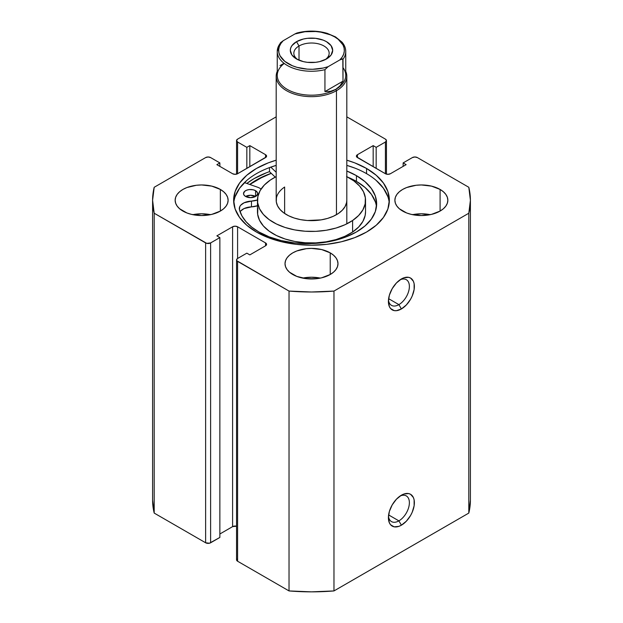 <?xml version="1.0" encoding="UTF-8"?>
<svg xmlns="http://www.w3.org/2000/svg" width="623" height="623" viewBox="0 0 623 623"><rect width="100%" height="100%" fill="white"/><g stroke="black" fill="none" stroke-linecap="round" stroke-linejoin="round"><path stroke-width="0.93" d="M398.891 520.867A14.827 8.566 120 0 0 409.366 503.392A14.827 8.566 120 0 0 400.075 496.04A14.827 8.566 -60 0 1 406.305 495.916A14.827 8.566 -60 0 1 408.579 507.8A14.827 8.566 -60 0 1 398.891 520.867L388.612 514.933L398.891 520.867A14.827 8.566 -60 0 1 391.478 521.599A14.827 8.566 -60 0 1 388.472 516.14A14.827 8.566 120 0 0 398.891 520.867L401.391 525.189L398.891 520.867M401.391 495.207A18.363 10.599 -60 0 1 414.373 502.699A18.363 10.599 -60 0 1 401.391 525.189L406.36 521.178L410.573 515.501L412.185 512.293L414.124 505.775L414.124 499.919L413.384 497.536L410.573 494.296L408.602 493.564L403.922 494.031L401.391 495.207L396.423 499.218L392.21 504.895L389.391 511.39L388.402 517.697L389.391 522.861L390.59 524.761L394.172 526.832L398.86 526.365L401.391 525.189A18.363 10.599 -60 0 1 388.402 517.697A18.363 10.599 -60 0 1 401.391 495.207L401.391 495.207M398.891 304.624A14.827 8.566 120 0 0 409.366 287.156A14.827 8.566 120 0 0 400.075 279.805A14.827 8.566 -60 0 1 406.305 279.672A14.827 8.566 -60 0 1 408.579 291.556A14.827 8.566 -60 0 1 398.891 304.624L388.612 298.69L398.891 304.624A14.827 8.566 -60 0 1 391.478 305.363A14.827 8.566 -60 0 1 388.472 299.897A14.827 8.566 120 0 0 398.891 304.624L401.391 308.953L398.891 304.624M401.391 278.964A18.363 10.599 -60 0 1 414.373 286.463A18.363 10.599 -60 0 1 401.391 308.953L406.36 304.943L410.573 299.258L412.185 296.057L414.124 289.531L414.124 283.683L413.384 281.292L410.573 278.053L408.602 277.328L403.922 277.788L401.391 278.964L396.423 282.974L392.21 288.659L389.391 295.146L388.402 301.454L389.391 306.617L390.59 308.517L394.172 310.589L396.423 310.675L401.391 308.953A18.363 10.599 -60 0 1 388.402 301.454A18.363 10.599 -60 0 1 401.391 278.964L401.391 278.964M366.558 168.467A77.859 44.957 180 0 1 389.359 200.256A77.859 44.957 180 0 1 341.295 241.786A77.859 44.957 180 0 1 256.442 232.044L268.24 237.628L281.705 241.786L296.307 244.341L311.5 245.205L326.693 244.341L341.295 241.786L354.76 237.628L366.558 232.044L376.237 225.23L383.433 217.458L387.864 209.024L389.359 200.256L387.864 191.487L383.433 183.053L376.237 175.281L366.558 168.467L354.76 162.876L346.809 160.189A77.859 44.957 180 0 1 366.558 168.467L366.558 173.653L366.558 168.467M389.235 202.849A77.859 44.957 0 0 0 366.558 173.653A77.859 44.957 0 0 0 346.809 165.375L354.76 168.062M210.465 214.67A26.485 15.287 0 0 0 192.811 214.67L201.634 213.798L210.465 214.67M220.363 189.439L220.363 211.065L223.657 208.752L226.102 206.104L227.613 203.238L228.119 200.256L227.613 197.273L226.102 194.399L223.657 191.759L220.363 189.439L211.773 186.129L201.634 184.961L196.471 185.257L186.923 187.539L182.905 189.439L179.611 191.759L177.166 194.399L175.663 197.273L175.149 200.256A26.485 15.287 180 0 1 191.502 186.129A26.485 15.287 180 0 1 220.363 189.439A26.485 15.287 180 0 1 228.119 200.256A26.485 15.287 180 0 1 211.773 214.382A26.485 15.287 180 0 1 182.905 211.065A26.485 15.287 180 0 1 175.149 200.256L175.663 203.238L177.166 206.104L179.611 208.752L186.923 212.965L191.502 214.382L201.634 215.542L211.773 214.382L220.363 211.065L220.363 189.439M320.323 278.099A26.485 15.287 0 0 0 302.677 278.099L311.5 277.227L320.331 278.099M330.229 252.868L330.229 274.494L333.523 272.181L335.968 269.533L337.471 266.667L337.985 263.685L337.471 260.702L335.968 257.829L333.523 255.189L330.229 252.868L321.632 249.558L311.5 248.39L306.337 248.686L296.789 250.968L292.771 252.868L289.477 255.189L287.032 257.829L285.529 260.702L285.015 263.685A26.485 15.287 180 0 1 301.368 249.558A26.485 15.287 180 0 1 330.229 252.868A26.485 15.287 180 0 1 337.985 263.685A26.485 15.287 180 0 1 321.632 277.811A26.485 15.287 180 0 1 292.771 274.494A26.485 15.287 180 0 1 285.015 263.685L285.529 266.667L287.032 269.533L289.477 272.181L296.789 276.394L306.337 278.683L316.663 278.683L321.632 277.811L330.229 274.494L330.229 252.868M430.189 214.67A26.485 15.287 0 0 0 412.535 214.67L421.366 213.798L430.189 214.67M440.095 189.439L440.095 211.065L443.389 208.752L445.834 206.104L447.337 203.238L447.851 200.256L447.337 197.273L445.834 194.399L443.389 191.759L440.095 189.439L431.498 186.129L421.366 184.961L416.195 185.257L406.648 187.539L402.637 189.439L399.343 191.759L396.898 194.399L395.387 197.273L394.881 200.256A26.485 15.287 180 0 1 411.227 186.129A26.485 15.287 180 0 1 440.095 189.439A26.485 15.287 180 0 1 447.851 200.256A26.485 15.287 180 0 1 431.498 214.382A26.485 15.287 180 0 1 402.637 211.065A26.485 15.287 180 0 1 394.881 200.256L395.387 203.238L396.898 206.104L399.343 208.752L406.648 212.965L411.227 214.382L421.366 215.542L431.498 214.382L440.095 211.065L440.095 189.439M470.404 500.105L468.808 513.079A158.904 91.745 0 0 0 470.404 500.105L470.404 200.256A158.904 91.745 180 0 0 468.808 187.282L417.371 157.58A3.528 2.04 180 0 0 412.379 157.58L403.136 162.915L406.134 164.643L390.403 173.731A3.528 2.04 180 0 1 385.411 173.731L385.411 142.013L385.411 173.731L357.446 157.58L357.446 154.699L373.177 145.618L376.167 147.347L385.411 142.013A3.528 2.04 180 0 0 386.447 140.572A3.528 2.04 180 0 0 385.411 139.131L346.809 116.844L385.411 139.131L386.447 140.572L385.411 142.013L376.167 147.347L373.177 145.618L357.446 154.699L356.675 155.361L356.675 156.918L385.411 173.731L387.903 174.323L390.403 173.731L406.134 164.643L403.136 162.915L412.379 157.58L414.871 156.988L417.371 157.58L468.808 187.282L470.404 200.256L468.808 213.23L333.975 291.073L311.5 291.992L289.025 291.073L236.826 260.718L236.553 259.939L237.589 258.49L246.833 253.156L249.823 254.893L265.554 245.805L266.589 244.364L265.554 242.923L237.589 226.78L235.097 226.18L232.597 226.78L216.866 235.86L219.864 237.589L210.621 242.923L206.774 243.367L154.193 213.23L152.596 200.256L154.193 187.282L205.629 157.58L208.129 156.988L210.621 157.58L219.864 162.915L216.866 164.643L232.597 173.731L235.097 174.323L237.589 173.731L266.325 156.918L266.325 155.361L265.554 154.699L249.823 145.618L246.833 147.347L237.589 142.013L236.553 140.572L237.589 139.131L276.191 116.844L237.589 139.131A3.528 2.04 180 0 0 236.553 140.572L236.553 174.144M276.191 160.189L268.24 162.876L256.442 168.467L246.763 175.281L239.567 183.053L235.136 191.487L233.641 200.256L235.136 209.024L239.567 217.458L246.763 225.23L256.442 232.044A77.859 44.957 180 0 1 233.641 200.256A77.859 44.957 180 0 1 276.191 160.189M470.404 200.256A158.904 91.745 180 0 1 468.808 213.23L468.808 513.079L333.975 590.931L333.975 291.073L468.808 213.23L468.808 513.079L333.975 590.931L311.5 591.85L289.025 590.931L237.589 561.23L236.553 559.789L236.826 559.01M236.553 526.217L232.597 526.63L219.864 533.989L232.597 526.63L232.597 226.78L232.597 526.63A3.528 2.04 0 0 1 236.553 526.217M236.553 259.939L236.553 559.789A3.528 2.04 0 0 0 237.589 561.23L237.589 261.38L289.025 291.073L289.025 590.931L237.589 561.23L237.589 261.38A3.528 2.04 180 0 1 236.553 259.939A3.528 2.04 180 0 1 237.589 258.49L237.589 226.78L265.554 242.923L265.554 245.805L249.823 254.893L246.833 253.156L237.589 258.49L237.589 226.78A3.528 2.04 180 0 0 232.597 226.78L216.866 235.86L219.864 237.589L219.864 537.447L210.621 542.781L210.621 242.923L219.864 237.589L219.864 537.447L209.476 543.217L205.629 542.781L154.193 513.079L152.596 500.105A158.904 91.745 0 0 0 154.193 513.079L154.193 213.23L205.629 242.923L205.629 542.781L154.193 513.079L154.193 213.23A158.904 91.745 180 0 1 152.596 200.256A158.904 91.745 180 0 1 154.193 187.282L205.629 157.58A3.528 2.04 180 0 1 210.621 157.58L219.864 162.915L219.864 166.38L219.864 162.915L216.866 164.643L232.597 173.731A3.528 2.04 180 0 0 237.589 173.731L237.589 142.013L246.833 147.347L246.833 168.397L246.833 147.347L249.823 145.618L249.823 166.668L249.823 145.618L265.554 154.699L265.554 157.58L237.589 173.731L237.589 142.013A3.528 2.04 180 0 1 236.553 140.572M403.136 162.915L403.136 166.38L403.136 162.915M373.177 145.618L373.177 166.668L373.177 145.618M376.167 147.347L376.167 168.397L376.167 147.347M265.554 154.699A3.528 2.04 180 0 1 266.589 156.139A3.528 2.04 180 0 1 265.554 157.58L265.554 154.699M265.554 242.923A3.528 2.04 180 0 1 266.589 244.364A3.528 2.04 180 0 1 265.554 245.805L265.554 242.923M205.629 242.923L205.629 542.781A3.528 2.04 0 0 0 210.621 542.781L210.621 242.923A3.528 2.04 180 0 1 205.629 242.923M357.446 154.699L357.446 157.58A3.528 2.04 180 0 1 356.411 156.139A3.528 2.04 180 0 1 357.446 154.699M249.691 184.447A77.859 44.957 180 0 1 271.231 173.311L256.442 180L249.691 184.447M266.379 172.797L254.067 178.63L246.801 183.442A81.216 46.889 0 0 1 269.494 171.652L269.494 167.595L269.494 171.652L275.234 177.134L269.494 171.652M387.864 196.673L383.433 188.239L376.237 180.468M233.765 202.849A77.859 44.957 0 0 1 276.191 165.375L268.24 168.062M246.763 180.468L239.567 188.239L235.136 196.673M333.975 291.073A158.904 91.745 180 0 1 289.025 291.073L289.025 590.931A158.904 91.745 0 0 0 333.975 590.931L333.975 291.073M346.809 200.256A35.309 20.388 180 0 1 338.367 213.487L342.323 210.2L345.087 206.54L346.567 202.639L346.809 200.162M284.633 213.487L284.633 187.025L284.633 213.487M346.559 176.519L353.911 180.927L359.627 186.075L363.489 191.767L365.358 197.787L365.156 203.9L362.89 209.873L358.653 215.48L352.602 220.495A54.03 31.189 180 0 1 292.818 229.521A54.03 31.189 180 0 1 257.47 200.256A54.03 31.189 180 0 1 270.398 180.008A54.03 31.189 180 0 1 276.191 176.644L270.398 180.008L264.347 185.031L260.11 190.63L257.844 196.603L257.642 202.716L259.511 208.736L263.373 214.429L269.089 219.576L276.441 223.984L285.132 227.481L294.835 229.926L305.184 231.234L315.775 231.351L326.195 230.269L336.054 228.034L344.971 224.739L352.602 220.495L352.602 232.029L352.602 220.495A54.03 31.189 180 0 0 365.53 200.256L365.53 211.789A54.03 31.189 0 0 1 352.602 232.029L358.653 227.013L362.89 221.406L365.156 215.433L365.53 211.641M257.47 200.256L257.47 211.789A54.03 31.189 0 0 0 292.818 241.054A54.03 31.189 0 0 0 352.602 232.029L344.971 236.273L336.054 239.567L326.195 241.802L315.775 242.884L305.184 242.768L294.835 241.459L285.132 239.014L276.441 235.517L269.089 231.11L263.373 225.962L259.511 220.269L257.642 214.25L257.844 208.137M249.839 184.501A77.688 44.848 180 0 1 252.393 182.679A77.688 44.848 180 0 1 271.324 173.396L263.365 176.582L249.839 184.501M346.809 176.644A54.03 31.189 180 0 1 365.53 200.256M276.433 197.873L276.3 201.868L277.523 205.8L280.046 209.523L283.784 212.887L288.581 215.76L294.266 218.05L300.605 219.646L307.373 220.503L321.11 219.872L327.55 218.416L333.375 216.259L338.367 213.487A35.309 20.388 180 0 1 299.289 219.382A35.309 20.388 180 0 1 276.191 200.256A35.309 20.388 180 0 1 284.633 187.025M325.12 59.699A17.654 10.194 0 0 0 323.376 45.666A17.654 10.194 0 0 0 299.017 46.001L296.517 41.679A21.19 12.234 180 0 1 326.483 41.679A21.19 12.234 180 0 1 326.483 58.975L331.078 55.011L332.69 50.323L331.078 45.643L326.483 41.679L323.275 40.152L315.635 38.33L307.365 38.33L303.393 39.023L296.517 41.679L291.922 45.643L290.723 47.94L290.31 50.323L291.922 55.011L296.517 58.975L303.393 61.63L307.365 62.323L315.635 62.323L319.607 61.63L326.483 58.975A21.19 12.234 180 0 1 296.517 58.975A21.19 12.234 180 0 1 296.517 41.679L299.017 46.001A17.654 10.194 180 0 1 318.26 43.789A17.654 10.194 180 0 1 329.154 53.212A17.654 10.194 180 0 1 325.12 59.699M299.017 60.213L299.017 46.001L299.017 60.213M343.008 67.65A34.249 19.772 180 0 1 335.719 89.393L336.467 90.693A35.309 20.388 0 0 0 345.749 71.318A35.309 20.388 180 0 1 346.809 76.279A35.309 20.388 180 0 1 336.467 90.693L336.467 214.67L336.467 90.693A35.309 20.388 180 0 1 297.989 95.109A35.309 20.388 180 0 1 276.191 76.279A35.309 20.388 180 0 1 277.251 71.318A35.309 20.388 0 0 0 294.095 94.011A35.309 20.388 0 0 0 336.467 90.693L335.719 89.393A34.249 19.772 180 0 1 288.979 90.312A34.249 19.772 180 0 1 284.228 63.445M280.358 42.94L277.251 51.483L277.251 75.406A34.249 19.772 0 0 0 298.394 93.684A34.249 19.772 0 0 0 335.719 89.393L330.681 91.285L324.941 91.581L324.941 69.667A34.249 19.772 180 0 1 277.251 51.483A34.249 19.772 180 0 1 279.992 43.719M345.749 51.483A34.249 19.772 180 0 1 343.008 59.24L343.008 81.154L339.878 85.974L335.719 89.393A34.249 19.772 0 0 0 345.749 75.406L345.749 51.483C345.726 48.158 344.472 45.043 342.004 42.146L335.524 36.905L327.192 33.346C317.193 30.488 307.123 30.371 296.976 33.003M297.856 32.964L294.881 33.977L283.177 40.729L280.194 43.166M279.992 65.633L283.122 63.826M277.305 52.605A34.249 19.772 0 0 0 324.941 69.667L324.941 91.581L343.008 81.154L342.806 58.92L339.823 59.925L328.119 66.677L324.941 69.667L328.119 66.677L323.259 68.032L312.723 69.27L307.326 69.13L297.031 67.346L292.397 65.75L284.789 61.358L280.046 55.782L278.925 52.737L278.683 49.622L279.322 46.53L280.841 43.54L283.177 40.729L294.881 33.977L304.92 31.75L315.674 31.516L320.946 32.17L330.603 34.904L334.722 36.921L338.211 39.296L342.954 44.872L344.075 47.916L344.317 51.031L343.678 54.123L342.159 57.114L339.823 59.925L328.119 66.677A32.84 18.963 180 0 1 288.278 63.733A32.84 18.963 180 0 1 283.177 40.729L280.576 42.675M324.941 91.581L330.681 91.285L335.719 89.393L339.878 85.974L343.008 81.154L324.941 91.581M296.634 33.12L294.881 33.977A32.84 18.963 180 0 1 334.722 36.921A32.84 18.963 180 0 1 339.823 59.925L342.424 58.866L343.008 59.24A34.249 19.772 0 0 0 345.695 50.354M297.88 59.699A17.654 10.194 180 0 1 293.846 53.212A17.654 10.194 180 0 1 299.017 46.001A17.654 10.194 0 0 0 297.88 59.699M245.587 196.455A7.063 4.081 180 0 1 243.515 193.574A7.063 4.081 180 0 1 247.876 189.805A7.063 4.081 180 0 1 255.578 190.693L255.578 196.455A7.063 4.081 0 0 0 245.587 196.455L250.578 197.655L255.578 196.455L257.509 194.368L257.509 192.78L255.578 190.693L253.281 189.805L249.2 189.579L246.653 190.186L244.707 191.308L243.515 193.574L244.052 195.131L245.587 196.455L250.578 195.264L255.578 196.455L255.578 190.693A7.063 4.081 180 0 1 257.642 193.574A7.063 4.081 180 0 1 253.281 197.343A7.063 4.081 180 0 1 245.587 196.455M257.338 187.118A13.067 7.546 180 0 1 259.822 188.239A13.067 7.546 180 0 1 261.06 189.073L259.822 188.239A13.067 7.546 180 0 0 257.338 187.118L244.426 182.609L257.338 187.118M376.471 206.688A68.982 39.825 -0 0 0 356.449 181.41L356.449 175.647A68.982 39.825 180 0 1 376.65 203.807A68.982 39.825 180 0 1 334.06 240.603A68.982 39.825 180 0 1 258.888 231.966A68.982 39.825 180 0 1 239.458 209.749A13.067 7.546 180 0 1 239.31 208.627A13.067 7.546 180 0 1 251.482 201.097L251.482 206.867A13.067 7.546 0 0 0 240.096 211.82M276.191 172.283L270.787 167.128L276.191 172.283M240.727 210.979L244.076 208.565L251.482 206.867A13.067 7.546 -0 0 0 257.47 205.746L251.482 206.867L251.482 201.097L257.478 199.983A13.067 7.546 180 0 1 251.482 201.097L244.076 202.802L240.727 205.208L239.762 206.665L239.458 209.749L241.942 215.908L246.093 221.757L251.785 227.154L258.888 231.966L269.338 236.919L281.269 240.603L294.204 242.869L307.661 243.632L321.118 242.869L334.06 240.603L345.991 236.919L356.442 231.966L365.023 225.931L371.394 219.047L375.326 211.579L376.65 203.807L375.326 196.043L371.401 188.567L365.023 181.682L356.449 175.647L346.809 171.013A68.982 39.825 180 0 1 356.449 175.647L356.449 181.41A68.982 39.825 -0 0 0 348.07 177.29L356.449 181.41L365.023 187.445L371.401 194.337L375.326 201.805M386.447 140.572L386.447 174.144M152.596 500.105L152.596 200.256M276.191 76.279L276.191 200.256M346.809 76.279L346.809 223.859"/></g></svg>

